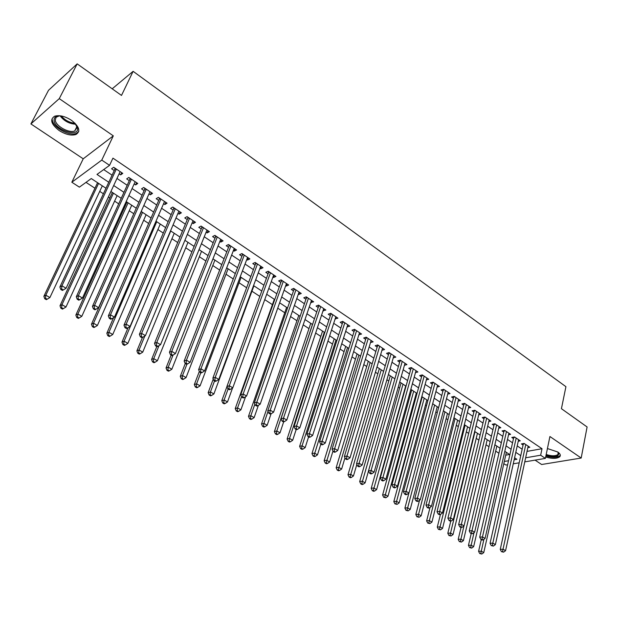 <?xml version="1.0" encoding="UTF-8"?>
<svg xmlns="http://www.w3.org/2000/svg" width="618" height="618" viewBox="0 0 618 618"><rect width="100%" height="100%" fill="white"/><g stroke="black" fill="none" stroke-linecap="round" stroke-linejoin="round"><path stroke-width="0.93" d="M59.197 130.56C65.686 134.593 71.279 135.906 75.983 134.477C80.858 131.31 79.343 126.574 71.441 120.286C64.983 116.215 59.374 114.863 54.616 116.223C49.618 119.498 51.139 124.272 59.197 130.56M545.679 457.003C552.253 458.904 556.949 458.819 559.769 456.733C560.905 455.342 560.24 453.759 557.768 451.99L547.432 448.544M105.972 188.243L91.279 178.556L79.382 187.154L71.835 182.233L101.769 160.093L109.564 165.338L96.987 174.43L108.776 182.248M83.221 158.811L113.31 135.844L59.266 98.633L77.18 63.87L48.521 90.298L30.9 123.924L83.221 158.811L71.835 182.233M535.08 460.132L541.631 464.504L581.183 458.038L549.92 436.517L545.393 458.394L524.759 461.87M507.633 464.751L505.941 465.037L503.817 463.655M86.002 182.364L94.956 188.235M99.73 191.371L103.391 193.774M108.359 197.026L109.826 197.992M114.6 201.128L118.71 203.824M123.67 207.076L124.481 207.609M129.255 210.738L133.797 213.72M143.685 220.209L148.652 223.461M157.907 229.533L163.283 233.063M171.928 238.733L177.698 242.519M185.74 247.795L191.889 251.827M199.359 256.725L205.879 261.005M212.777 265.531L219.66 270.051M226.01 274.214L233.249 278.957M239.058 282.774L246.636 287.741M251.928 291.209L259.83 296.393M264.743 299.622L272.407 304.643M277.745 308.15L284.751 312.747M290.56 316.555L296.941 320.742M303.191 324.844L308.954 328.621M315.651 333.017L320.819 336.401M327.942 341.074L332.515 344.079M340.054 349.023L344.064 351.657M352.005 356.864L355.466 359.128M363.793 364.597L366.713 366.513M375.427 372.229L377.814 373.797M386.899 379.753L388.776 380.982M398.224 387.185L399.599 388.081M409.394 394.508L410.282 395.095M414.917 398.131L415.605 398.587M420.418 401.739L420.835 402.017M425.454 405.045L426.497 405.732M435.868 411.874L437.25 412.785M446.142 418.618L447.857 419.746M456.3 425.277L458.332 426.613M466.327 431.858L468.676 433.396M476.231 438.355L478.888 440.101M486.018 444.775L488.969 446.714M495.682 451.117L498.927 453.249M59.266 98.633L30.9 123.924M77.18 63.87L121.499 95.427L133.117 71.325L565.926 386.683L561.43 408.691L587.1 426.968L581.183 458.038M119.104 173.828L120.657 174.871L122.781 173.388L113.681 167.262L111.572 168.776L114.23 170.56M134.16 183.94L135.612 184.913L137.768 183.469L128.807 177.443L126.667 178.903L129.286 180.665M148.977 193.89L150.336 194.801L152.53 193.403L143.7 187.463L141.53 188.884L144.11 190.614M163.577 203.693L164.844 204.543L167.061 203.183L158.37 197.335L156.169 198.71L158.71 200.417M177.961 213.341L179.143 214.137L181.383 212.816L172.816 207.053L170.591 208.397L173.094 210.074M192.128 222.859L193.218 223.592L195.489 222.31L187.053 216.632L184.797 217.938L187.262 219.591M206.088 232.229L207.1 232.909L209.394 231.665L201.074 226.072L198.795 227.331L201.221 228.961M219.838 241.46L220.773 242.086L223.09 240.881L214.894 235.365L212.592 236.594L214.987 238.2M233.395 250.56L234.245 251.132L236.586 249.966L228.513 244.527L226.18 245.717L228.544 247.3M246.76 259.529L247.532 260.054L249.896 258.919L241.932 253.558L239.583 254.716L241.908 256.277M259.923 268.374L260.626 268.838L263.013 267.741L255.164 262.465L252.785 263.585L255.079 265.122M272.909 277.088L273.535 277.505L275.937 276.439L268.204 271.232L265.81 272.322L268.065 273.836M285.701 285.678L286.258 286.049L288.683 285.022L281.059 279.884L278.641 280.943L280.873 282.434M298.324 294.153L298.811 294.477L301.252 293.473L293.735 288.413L291.302 289.44L293.496 290.908M310.769 302.503L313.65 301.816L306.234 296.825L303.778 297.814L305.949 299.266M323.036 310.746L325.871 310.043L318.564 305.122L316.092 306.08L318.224 307.517M335.141 318.873L337.93 318.154L330.715 313.295L328.228 314.23L330.336 315.644M347.077 326.883L349.827 326.157L342.704 321.368L340.201 322.272L342.279 323.662M358.857 334.794L361.553 334.044L354.539 329.324L352.013 330.197L354.068 331.572M370.476 342.596L373.133 341.839L366.204 337.173L363.67 338.023L365.694 339.382M381.939 350.29L384.55 349.518L377.714 344.921L375.165 345.74L377.158 347.084M393.249 357.876L395.821 357.104L389.077 352.569L386.513 353.357L388.483 354.678M404.427 365.315L406.938 364.589L400.286 360.109L397.706 360.873L399.653 362.179M415.458 372.662L417.915 371.974L411.349 367.555L408.753 368.297L410.676 369.579M426.343 379.908L428.753 379.259L422.264 374.902L419.661 375.613L421.553 376.887M437.088 387.069L439.444 386.459L433.048 382.148L430.429 382.843L432.299 384.095M447.695 394.137L450.004 393.558L443.685 389.309L441.051 389.981L442.897 391.217M458.162 401.113L460.425 400.572L454.184 396.377L451.549 397.019L453.373 398.247M468.498 408.004L470.715 407.494L464.558 403.353L461.909 403.979L463.709 405.184M478.703 414.817L480.874 414.33L474.794 410.244L472.137 410.846L473.913 412.036M488.776 421.538L490.908 421.082L484.906 417.042L482.233 417.621L483.987 418.803M498.726 428.181L500.819 427.749L494.887 423.763L492.206 424.319L493.944 425.485M508.552 434.74L510.607 434.338L504.744 430.398L502.063 430.939L503.77 432.082M518.255 441.221L520.271 440.843L514.485 436.949L511.789 437.467L513.481 438.602M505.733 455.172L509.587 454.485M527.03 451.387L542.017 448.722L112.947 158.146L109.564 165.338M103.693 169.579L112.074 175.172M116.964 178.447L127.177 185.269M132.074 188.536L142.055 195.211M146.945 198.478L156.709 205.006M161.592 208.274L171.14 214.647M176.022 217.915L185.361 224.149M190.244 227.416L199.367 233.511M204.249 236.771L213.171 242.735M218.046 245.995L226.775 251.827M231.642 255.087L240.186 260.788M245.045 264.041L253.395 269.626M258.262 272.87L266.428 278.332M271.279 281.576L279.274 286.914M284.118 290.151L291.935 295.373M296.779 298.61L304.427 303.724M309.263 306.953L316.74 311.951M321.569 315.18L328.884 320.07M333.705 323.291L340.866 328.081M345.678 331.294L352.685 335.976M357.49 339.189L364.35 343.77M369.147 346.976L375.852 351.457M380.642 354.655L387.2 359.043M391.982 362.241L398.401 366.528M403.175 369.719L409.456 373.921M414.222 377.104L420.371 381.213M425.13 384.388L431.14 388.405M435.891 391.58L441.777 395.512M446.513 398.68L452.268 402.527M457.003 405.686L462.635 409.456M467.355 412.608L472.87 416.293M477.575 419.444L482.975 423.044M487.672 426.188L492.955 429.719M497.644 432.847L502.805 436.3M507.486 439.429L512.546 442.805M517.212 445.926L522.156 449.232M527.842 447.625L529.819 447.27L524.103 443.423L521.407 443.925L523.075 445.045M133.117 71.325L112.19 88.807M113.31 135.844L101.769 160.093M542.017 448.722L540.657 455.211L545.393 458.394M514.153 459.777L516.887 459.305L514.593 457.791M509.889 454.686L504.798 451.325M500.078 448.22L494.879 444.782M490.151 441.669L484.836 438.162M480.101 435.033L474.663 431.449M469.919 428.32L464.365 424.659M459.607 421.522L453.936 417.776M449.17 414.632L443.369 410.808M438.595 407.656L432.662 403.747M427.88 400.588L421.816 396.586M417.019 393.427L410.831 389.34M406.026 386.173L399.691 381.994M394.879 378.819L388.413 374.554M383.593 371.372L376.972 367.007M372.144 363.824L365.385 359.367M360.549 356.177L353.635 351.619M348.791 348.421L341.731 343.762M336.872 340.557L329.649 335.798M324.79 332.584L317.413 327.718M312.538 324.504L304.998 319.529M300.116 316.316L292.407 311.225M287.524 308.003L279.637 302.805M274.747 299.575L266.682 294.261M261.785 291.024L253.542 285.593M248.645 282.356L240.217 276.794M235.304 273.558L226.69 267.88M221.777 264.635L212.963 258.826M208.05 255.582L199.035 249.633M194.114 246.389L184.898 240.309M179.969 237.057L170.553 230.846M165.616 227.594L155.983 221.236M151.047 217.976L141.19 211.48M136.254 208.22L126.172 201.568M121.228 198.308L110.916 191.503M504.311 461.468L508.529 460.742M519.19 462.805L513.257 463.809M525.64 457.799L540.657 455.211M113.689 185.516L123.955 192.329M128.876 195.589L138.911 202.248M143.832 205.516L153.643 212.028M158.556 215.288L168.15 221.653M173.063 224.913L182.441 231.14M187.347 234.392L196.524 240.479M201.429 243.731L210.398 249.687M215.296 252.94L224.071 258.764M228.961 262.009L237.544 267.702M242.434 270.947L250.823 276.516M255.705 279.753L263.917 285.207M268.791 288.444L276.818 293.766M281.692 297.003L289.548 302.21M294.407 305.439L302.094 310.537M306.953 313.759L314.469 318.749M319.321 321.97L326.667 326.845M331.511 330.058L338.703 334.832M343.538 338.046L350.576 342.712M355.404 345.918L362.287 350.483M367.107 353.681L373.844 358.154M378.656 361.345L385.246 365.717M390.051 368.907L396.493 373.187M401.291 376.37L407.602 380.557M412.384 383.732L418.556 387.826M423.338 390.993L429.371 395.002M434.145 398.17L440.047 402.086M444.805 405.246L450.592 409.085M455.342 412.237L460.997 415.991M465.733 419.135L471.271 422.805M475.999 425.949L481.414 429.541M486.134 432.67L491.434 436.184M496.146 439.313L501.329 442.751M506.034 445.872L511.101 449.24M515.791 452.353L520.758 455.644M382.612 348.22L381.994 350.321M371.225 340.557L370.584 342.666M359.684 332.785L359.027 334.902M347.98 324.913L347.308 327.038M336.122 316.934L335.435 319.066M324.102 308.846L323.392 310.985M311.912 300.642L311.186 302.789M299.552 292.329L298.811 294.477M287.022 283.901L286.258 286.049M274.315 275.35L273.535 277.505M261.422 266.675L260.626 268.838M248.351 257.876L247.532 260.054M235.087 248.954L234.245 251.132M221.63 239.9L220.773 242.086M207.98 230.715L207.1 232.909M194.129 221.399L193.218 223.592M180.07 211.935L179.143 214.137M165.802 202.333L164.844 204.543M151.317 192.592L150.336 194.801M136.609 182.696L135.612 184.913M121.684 172.646L120.657 174.871M524.628 443.77L523.299 444.018L500.256 549.433L503.029 549.186L525.779 444.543M502.558 551.557L501.445 551.65L503.57 552.16L502.558 551.557L503.029 549.186L505.563 550.7L528.158 446.15M523.299 444.018L523.338 443.562M500.256 549.433L501.445 551.65M503.57 552.16L505.563 550.7M481.252 539.638L478.579 551.364L481.244 551.125L483.755 552.6L506.366 452.361M483.925 539.29L480.789 553.442L479.722 553.535L481.793 554.037L480.789 553.442M483.755 552.6L481.793 554.037M479.722 553.535L478.579 551.364M558.077 452.206L558.703 453.009C559.035 456.833 554.809 457.637 546.011 455.404M546.196 454.493C551.65 456.215 555.59 456.2 558.031 454.462L558.062 452.191M545.887 455.984C552.422 457.884 557.096 457.791 559.9 455.713L560.302 455.111M75.033 123.237L77.598 128.482C78.509 137.86 54.523 129.633 54.044 120.402C53.967 117.049 56.408 115.574 61.375 115.975M59.313 115.875L56.153 117.227L55.272 120C55.504 125.987 69.17 133.604 74.739 130.908L77.072 127.486L76.292 124.89M52.298 119.815C52.63 127.254 69.579 136.655 76.462 133.31L78.772 131.464M515.033 437.32L513.712 437.575L490.051 543.353L492.816 543.083L516.177 438.085M492.345 545.47L491.24 545.578L493.373 546.088L492.345 545.47L492.816 543.083L495.381 544.62L518.587 439.707M513.712 437.575L513.751 437.088M490.051 543.353L491.24 545.578M493.373 546.088L495.381 544.62M505.331 430.785L504.01 431.047L479.715 537.189L482.473 536.911L506.459 431.549M482.001 539.313L480.897 539.421L481.94 540.047L483.044 539.931L482.001 539.313L482.473 536.911L485.068 538.456L508.9 433.187M504.01 431.047L504.049 430.537M479.715 537.189L480.897 539.421M483.044 539.931L485.068 538.456M495.497 424.172L494.184 424.45L469.247 530.947L471.99 530.646L496.625 424.929M471.526 533.071L470.422 533.195L472.577 533.705L471.526 533.071L471.99 530.646L474.624 532.222L499.089 426.59M494.184 424.45L494.902 423.77M469.247 530.947L470.422 533.195M472.577 533.705L474.624 532.222M485.547 417.474L484.242 417.76L458.641 524.628L461.376 524.311L486.66 418.224M460.904 526.752L459.815 526.876L460.881 527.509L461.978 527.386L460.904 526.752L461.376 524.311L464.041 525.903L489.162 419.908M484.242 417.76L484.28 417.181M458.641 524.628L459.815 526.876M461.978 527.386L464.041 525.903M471.194 533.651L468.452 545.416L471.101 545.161L473.651 546.66L496.841 446.08M473.998 532.677L470.653 547.502L469.587 547.602L471.673 548.096L470.653 547.502M473.651 546.66L471.673 548.096M469.587 547.602L468.452 545.416M461.028 527.494L458.193 539.398L460.835 539.128L463.415 540.642L487.208 439.722M463.956 525.964L460.387 541.484L459.329 541.592L461.414 542.086L460.387 541.484M463.415 540.642L461.414 542.086M459.329 541.592L458.193 539.398M450.792 521.044L447.803 533.303L450.437 533.017L453.048 534.555L477.451 433.288M474.995 431.665L449.989 535.389L448.938 535.505L451.032 535.999L449.989 535.389M453.048 534.555L451.032 535.999M448.938 535.505L447.803 533.303M440.441 514.439L437.281 527.131L439.908 526.822L442.55 528.382L467.579 426.775M465.091 425.138L439.46 529.217L438.409 529.34L440.518 529.835L439.46 529.217M442.55 528.382L440.518 529.835M438.409 529.34L437.281 527.131M475.474 410.7L474.168 410.993L447.888 518.224L450.615 517.884L476.571 411.433M450.151 520.348L449.062 520.48L450.143 521.121L451.233 520.989L450.151 520.348L450.615 517.884L453.318 519.499L479.105 413.141M474.168 410.993L474.207 410.375M447.888 518.224L449.062 520.48M451.233 520.989L453.318 519.499M430.051 507.417L426.629 520.881L429.24 520.557L431.912 522.125L457.583 420.178M455.064 418.517L428.792 522.959L427.749 523.091L429.865 523.593L428.792 522.959M431.912 522.125L429.865 523.593M427.749 523.091L426.629 520.881M465.269 403.832L463.971 404.133L437.003 511.735L439.715 511.372L466.358 404.566M439.251 513.859L438.162 513.998L439.259 514.647L440.348 514.508L439.251 513.859L439.715 511.372L442.449 513.01L468.923 406.289M463.971 404.133L464.01 403.477M437.003 511.735L438.162 513.998M440.348 514.508L442.449 513.01M419.537 500.294L415.829 514.547L418.425 514.199L421.144 515.798L447.463 413.504M444.914 411.827L417.984 516.625L416.949 516.764L419.074 517.266L417.984 516.625M421.144 515.798L419.074 517.266M416.949 516.764L415.829 514.547M454.933 396.88L453.635 397.196L425.964 505.153L428.66 504.775L456.007 397.598M428.204 507.278L427.123 507.424L428.235 508.089L429.317 507.942L428.204 507.278L428.66 504.775L431.441 506.436L458.61 399.352M453.635 397.196L453.682 396.501M425.964 505.153L427.123 507.424M429.317 507.942L431.441 506.436M408.892 493.064L404.898 508.127L407.478 507.764L410.228 509.379L437.212 406.744M434.632 405.045L407.038 510.213L406.003 510.352L408.143 510.854L407.038 510.213M410.228 509.379L408.143 510.854M406.003 510.352L404.898 508.127M444.466 389.834L443.176 390.159L414.778 498.487L417.467 498.085L445.532 390.553M417.003 500.611L415.929 500.765L417.057 501.437L418.131 501.283L417.003 500.611L417.467 498.085L420.279 499.769L448.166 392.322M443.176 390.159L443.222 389.425M414.778 498.487L415.929 500.765M418.131 501.283L420.279 499.769M422.233 396.864L393.813 501.631L396.385 501.244L399.174 502.882L426.837 399.9M424.226 398.177L395.945 503.709L394.917 503.863L397.065 504.365L395.945 503.709M399.174 502.882L397.065 504.365M394.917 503.863L393.813 501.631M433.867 382.704L432.585 383.044L403.438 491.735L406.111 491.31L434.917 383.407M405.655 493.852L404.589 494.021L405.732 494.701L406.798 494.531L405.655 493.852L406.111 491.31L408.969 493.017L437.583 385.199M432.585 383.044L432.623 382.264M403.438 491.735L404.589 494.021M406.798 494.531L408.969 493.017M423.121 375.474L421.847 375.829L391.951 484.883L394.608 484.442L424.164 376.177M394.153 487.007L393.094 487.177L394.245 487.865L395.311 487.695L394.153 487.007L394.608 484.442L397.498 486.165L426.868 377.992M421.847 375.829L421.893 375.002M391.951 484.883L393.094 487.177M395.311 487.695L397.498 486.165M412.245 368.158L410.97 368.521L380.302 477.946L382.944 477.475L413.272 368.846M382.496 480.062L381.437 480.248L382.612 480.943L383.67 480.758L382.496 480.062L382.944 477.475L385.871 479.228L416.007 370.684M410.97 368.521L411.016 367.648M380.302 477.946L381.437 480.248M383.67 480.758L385.871 479.228M401.221 360.734L399.954 361.113L368.49 470.908L371.117 470.414L402.233 361.414M370.669 473.017L369.618 473.21L370.808 473.921L371.858 473.728L370.669 473.017L371.117 470.414L374.091 472.191L405.006 363.284M399.954 361.113L400.008 360.194M368.49 470.908L369.618 473.21M371.858 473.728L374.091 472.191M390.051 353.226L388.792 353.612L356.516 463.77L359.128 463.253L391.047 353.89M358.679 465.879L357.637 466.088L358.842 466.799L359.885 466.598L358.679 465.879L359.128 463.253L362.14 465.053L393.859 355.783M388.792 353.612L388.846 352.639M356.516 463.77L357.637 466.088M359.885 466.598L362.14 465.053M378.734 345.609L377.482 346.01L344.373 456.532L346.968 455.991L379.715 346.265M346.528 458.641L345.485 458.857L346.706 459.583L347.749 459.367L346.528 458.641L346.968 455.991L350.02 457.814L382.565 348.181M377.482 346.01L377.536 344.983M344.373 456.532L345.485 458.857M347.749 459.367L350.02 457.814M367.262 337.891L366.018 338.301L332.059 449.193L334.632 448.629L368.228 338.54M334.199 451.302L333.164 451.526L334.4 452.26L335.435 452.036L334.199 451.302L334.632 448.629L337.737 450.476L371.117 340.479M366.018 338.301L366.072 337.219M332.059 449.193L333.164 451.526M335.435 452.036L337.737 450.476M355.644 330.066L354.4 330.499L319.568 441.746L322.125 441.159L356.586 330.707M321.692 443.855L320.665 444.087L321.924 444.836L322.951 444.605L321.692 443.855L322.125 441.159L325.269 443.036L359.514 332.677M354.4 330.499L354.462 329.348M319.568 441.746L320.665 444.087M322.951 444.605L325.269 443.036M343.855 322.14L342.627 322.581L306.899 434.199L309.44 433.581L344.79 322.766M309.008 436.3L307.988 436.547L309.263 437.305L310.282 437.057L309.008 436.3L309.44 433.581L312.623 435.481L347.756 324.759M342.627 322.581L342.689 321.375M306.899 434.199L307.988 436.547M310.282 437.057L312.623 435.481M331.912 314.106L330.692 314.554L294.044 426.544L296.563 425.895L332.824 314.716M296.138 428.637L295.126 428.892L296.424 429.665L297.428 429.41L296.138 428.637L296.563 425.895L299.8 427.826L335.837 316.74M330.692 314.554L330.754 313.326M294.044 426.544L295.126 428.892M297.428 429.41L299.8 427.826M319.8 305.956L318.587 306.428L281.005 418.772L283.507 418.092L320.703 306.559M283.083 420.866L282.078 421.128L283.392 421.909L284.396 421.646L283.083 420.866L283.507 418.092L286.791 420.055L323.747 308.606M318.587 306.428L318.656 305.184M281.005 418.772L282.078 421.128M284.396 421.646L286.791 420.055M307.525 297.691L306.319 298.177L267.772 410.885L270.251 410.182L308.405 298.285M269.834 412.971L268.838 413.249L270.174 414.045L271.163 413.766L269.834 412.971L270.251 410.182L273.581 412.175L311.495 300.363M306.319 298.177L306.397 296.934M267.772 410.885L268.838 413.249M271.163 413.766L273.581 412.175M411.712 389.927L382.588 495.041L385.145 494.632L387.965 496.293L416.331 392.971M413.681 391.225L384.705 497.119L383.685 497.281L385.841 497.784L384.705 497.119M387.965 496.293L385.841 497.784M383.685 497.281L382.588 495.041M401.067 382.905L371.209 488.367L373.751 487.934L376.609 489.618L405.694 385.956M403.013 384.187L373.318 490.445L372.299 490.615L373.442 491.279L374.462 491.117L373.318 490.445M376.609 489.618L374.462 491.117M372.299 490.615L371.209 488.367M390.282 375.79L359.676 481.6L362.202 481.152L365.107 482.859L368.513 470.955M392.198 377.05L361.777 483.678L360.765 483.855L361.924 484.535L362.936 484.357L361.777 483.678M365.107 482.859L362.936 484.357M360.765 483.855L359.676 481.6M379.352 368.583L347.988 474.74L350.499 474.269L353.442 475.999L356.833 464.427M381.244 369.827L350.074 476.818L349.07 477.003L350.244 477.691L351.248 477.505L350.074 476.818M353.442 475.999L351.248 477.505M349.07 477.003L347.988 474.74M368.289 361.283L336.146 467.787L338.641 467.301L341.623 469.047L344.983 457.807M370.151 362.511L338.216 469.865L337.219 470.059L338.409 470.761L339.406 470.568L338.216 469.865M341.623 469.047L339.406 470.568M337.219 470.059L336.146 467.787M357.08 353.89L324.133 460.742L326.613 460.232L329.633 462.009L332.963 451.109M358.911 355.095L326.196 462.82L325.199 463.021L326.412 463.732L327.401 463.523L326.196 462.82M329.633 462.009L327.401 463.523M325.199 463.021L324.133 460.742M345.725 346.397L311.959 453.604L314.423 453.064L317.482 454.863L320.819 444.18M347.525 347.586L314.006 455.675L313.017 455.883L314.245 456.602L315.226 456.393L314.006 455.675M317.482 454.863L315.226 456.393M313.017 455.883L311.959 453.604M334.214 338.803L299.614 446.358L302.063 445.794L305.168 447.625L308.583 436.903M335.991 339.977L302.063 445.794L301.646 448.429L300.665 448.653L301.908 449.379L302.89 449.155L301.646 448.429M305.168 447.625L302.89 449.155M300.665 448.653L299.614 446.358M322.557 331.109L287.1 439.019L289.525 438.425L292.677 440.279L296.176 429.518M324.296 332.26L289.525 438.425L289.116 441.082L288.142 441.314L289.402 442.055L290.375 441.824L289.116 441.082M292.677 440.279L290.375 441.824M288.142 441.314L287.1 439.019M310.738 323.314L274.407 431.573L276.81 430.955L280.008 432.832L283.662 421.839M312.445 324.442L276.81 430.955L276.401 433.627L275.443 433.875L276.717 434.624L277.683 434.377L276.401 433.627M280.008 432.832L277.683 434.377M275.443 433.875L274.407 431.573M298.764 315.419L261.53 424.018L263.917 423.376L267.161 425.277L271.063 413.797M268.011 411.403L263.917 423.376L263.515 426.072L262.557 426.327L263.855 427.084L264.813 426.837L263.515 426.072M267.161 425.277L264.813 426.837M262.557 426.327L261.53 424.018M286.621 307.409L248.475 416.354L250.838 415.682L254.129 417.621L258.386 405.354M254.886 404.095L250.838 415.682L250.437 418.409L249.494 418.672L250.808 419.444L251.75 419.182L250.437 418.409M254.129 417.621L251.75 419.182M249.494 418.672L248.475 416.354M295.072 289.317L293.882 289.819L254.353 402.882L256.802 402.156L295.937 289.896M256.385 404.968L255.404 405.261L256.756 406.065L257.745 405.771L256.385 404.968L256.802 402.156L260.186 404.172L299.066 292.005M293.882 289.819L293.959 288.567M254.353 402.882L255.404 405.261M257.745 405.771L260.186 404.172M282.449 280.819L281.267 281.337L240.726 394.763L243.16 394.006L283.291 281.391M242.743 396.841L241.769 397.142L243.144 397.961L244.118 397.66L242.743 396.841L243.16 394.006L246.59 396.053L286.466 283.523M281.267 281.337L281.344 280.078M240.726 394.763L241.769 397.142M244.118 397.66L246.59 396.053M269.649 272.206L268.467 272.739L226.899 386.52L229.301 385.732L270.468 272.762M228.892 388.598L227.934 388.915L229.324 389.742L230.29 389.425L228.892 388.598L229.301 385.732L232.785 387.81L273.689 274.925M268.467 272.739L268.56 271.472M226.899 386.52L227.934 388.915M230.29 389.425L232.785 387.81M256.655 263.469L255.497 264.017L212.855 378.154L215.242 377.335L257.459 264.01M214.84 380.224L213.882 380.557L215.296 381.391L216.254 381.067L214.84 380.224L215.242 377.335L218.772 379.444L260.726 266.204M255.497 264.017L255.589 262.75M212.855 378.154L213.882 380.557M216.254 381.067L218.772 379.444M274.322 299.297L235.234 408.583L237.567 407.888L240.904 409.85L245.562 396.717M241.568 396.679L237.567 407.888L237.173 410.63L236.238 410.908L237.575 411.688L238.509 411.418L237.173 410.63M240.904 409.85L238.509 411.418M236.238 410.908L235.234 408.583M226.937 386.621L221.792 400.703L224.11 399.977L227.494 401.963L232.569 387.95M228.104 389.016L224.11 399.977L223.716 402.743L222.789 403.029L224.141 403.824L225.068 403.539L223.716 402.743M227.494 401.963L225.068 403.539M222.789 403.029L221.792 400.703M213.249 379.066L208.158 392.7L210.452 391.943L213.882 393.96L253.921 285.833M214.546 380.943L210.452 391.943L210.066 394.74L209.147 395.041L210.522 395.844L211.433 395.543L210.066 394.74M213.882 393.96L211.433 395.543M209.147 395.041L208.158 392.7M199.344 371.41L194.322 384.581L196.594 383.801L200.077 385.848L241.097 277.382M200.788 372.762L196.594 383.801L196.207 386.621L195.296 386.93L196.694 387.749L197.598 387.432L196.207 386.621M200.077 385.848L197.598 387.432M195.296 386.93L194.322 384.581M243.484 254.601L242.333 255.172L198.61 369.664L200.966 368.807L244.264 255.126M200.564 371.727L199.622 372.067L201.059 372.924L202.001 372.584L200.564 371.727L200.966 368.807L204.55 370.947L247.579 257.358M242.333 255.172L242.426 253.898M198.61 369.664L199.622 372.067M202.001 372.584L204.55 370.947M185.276 363.531L180.286 376.347L182.526 375.528L186.057 377.606L228.104 268.807M186.93 364.195L182.526 375.528L182.148 378.37L181.244 378.695L182.665 379.529L183.561 379.205L182.148 378.37M186.057 377.606L183.561 379.205M181.244 378.695L180.286 376.347M230.12 245.609L228.977 246.196L184.141 361.043L186.466 360.147L230.877 246.119M186.072 363.098L185.137 363.454L186.597 364.319L187.532 363.963L186.072 363.098L186.466 360.147L190.112 362.326L234.237 248.382M228.977 246.196L229.085 244.913M184.141 361.043L185.137 363.454M187.532 363.963L190.112 362.326M171.147 355.126L166.033 367.988L168.25 367.138L171.835 369.247L214.917 260.108M173.025 355.095L168.25 367.138L167.872 370.004L166.984 370.344L168.42 371.186L169.309 370.846L167.872 370.004M171.835 369.247L169.309 370.846M166.984 370.344L166.033 367.988M215.427 237.088L216.555 236.485L215.427 237.088L169.448 352.283L171.742 351.356L217.289 236.98M171.356 354.33L170.437 354.701L171.912 355.582L172.839 355.219L171.356 354.33L171.742 351.356L175.442 353.566L220.703 239.274M215.435 237.08L215.535 235.798M169.448 352.283L170.437 354.701M172.839 355.219L175.442 353.566M156.81 346.598L151.564 359.498L153.751 358.618L157.397 360.757L201.545 251.294M159.019 345.64L153.751 358.618L153.388 361.515L152.507 361.862L153.967 362.72L154.84 362.372L153.388 361.515M157.397 360.757L154.84 362.372M152.507 361.862L151.564 359.498M202.797 227.231L201.677 227.849L154.523 343.392L156.794 342.434L203.507 227.71M156.408 345.431L155.497 345.817L157.003 346.713L157.914 346.327L156.408 345.431L156.794 342.434L160.549 344.674L206.976 230.035M201.677 227.849L201.8 226.551M154.523 343.392L155.497 345.817M157.914 346.327L160.549 344.674M142.472 337.428L136.887 350.885L139.042 349.966L142.743 352.144L187.988 242.349M144.821 336.022L139.042 349.966L138.679 352.893L137.814 353.257L139.289 354.122L140.155 353.759L138.679 352.893M142.743 352.144L140.155 353.759M137.814 353.257L136.887 350.885M188.838 217.837L187.733 218.471L139.367 334.361L141.607 333.365L189.517 218.293M141.228 336.393L140.332 336.787L141.862 337.698L142.758 337.304L141.228 336.393L141.607 333.365L145.423 335.644L193.04 220.657M187.733 218.471L187.849 217.173M139.367 334.361L140.332 336.787M142.758 337.304L145.423 335.644M128.111 327.671L121.978 342.133L124.102 341.182L127.856 343.392L174.23 233.272M170.753 230.977L124.102 341.182L123.739 344.141L122.889 344.512L124.396 345.392L125.245 345.022L123.739 344.141M127.856 343.392L125.245 345.022M122.889 344.512L121.978 342.133M174.662 208.297L173.573 208.954L123.971 325.184L126.18 324.149L175.327 208.745M125.802 327.208L124.921 327.625L126.474 328.544L127.362 328.135L125.802 327.208L126.18 324.149L130.058 326.466L178.896 211.14M173.573 208.954L173.697 207.648M123.971 325.184L124.921 327.625M127.362 328.135L130.058 326.466M113.588 317.667L106.837 333.256L108.93 332.268L112.746 334.508L160.263 224.056M156.74 221.738L108.93 332.268L108.575 335.25L107.741 335.636L109.262 336.532L110.104 336.146L108.575 335.25M112.746 334.508L110.104 336.146M107.741 335.636L106.837 333.256M160.278 198.617L159.197 199.297L108.335 315.868L110.506 314.786L160.912 199.042M110.135 317.884L109.27 318.309L110.846 319.243L111.711 318.818L110.135 317.884L110.506 314.786L114.446 317.142L164.535 201.483M159.197 199.297L159.336 197.984M108.335 315.868L109.27 318.309M111.711 318.818L114.446 317.142M141.352 211.58L91.464 324.234L93.527 323.214L97.397 325.493L146.103 214.716M142.526 212.36L93.527 323.214L93.179 326.219L92.352 326.628L93.905 327.532L94.732 327.131L93.179 326.219M97.397 325.493L94.732 327.131M92.352 326.628L91.464 324.234M145.678 188.791L144.612 189.487L92.437 306.397L94.577 305.277L146.281 189.201M94.214 308.397L93.364 308.846L94.963 309.796L95.821 309.355L94.214 308.397L94.577 305.277L98.579 307.671L149.958 191.673M144.612 189.487L144.751 188.173M92.437 306.397L93.364 308.846M95.821 309.355L98.579 307.671M126.968 202.094L75.852 315.072L77.876 314.014L81.808 316.323L131.727 205.23M128.096 202.843L77.876 314.014L77.536 317.049L76.725 317.467L78.301 318.394L79.112 317.976L77.536 317.049M81.808 316.323L79.112 317.976M76.725 317.467L75.852 315.072M130.846 178.818L129.795 179.537L76.292 296.771L78.393 295.613L131.425 179.205M78.038 298.764L77.196 299.228L78.826 300.194L79.668 299.738L78.038 298.764L78.393 295.613L82.464 298.046L135.164 181.715M129.795 179.537L129.95 178.208M76.292 296.771L77.196 299.228M79.668 299.738L82.464 298.046M112.376 192.468L59.992 305.771L61.978 304.666L65.979 307.022L117.134 195.605M113.449 193.179L61.978 304.666L61.645 307.733L60.85 308.173L62.449 309.108L63.245 308.676L61.645 307.733M65.979 307.022L63.245 308.676M60.85 308.173L59.992 305.771M115.798 168.691L114.763 169.425L59.876 286.991L61.939 285.794L116.346 169.054M61.591 288.977L60.765 289.448L62.426 290.437L63.252 289.958L61.591 288.977L61.939 285.794L66.08 288.258L120.139 171.611M114.763 169.425L114.917 168.096M59.876 286.991L60.765 289.448M63.252 289.958L66.08 288.258M97.567 182.704L43.878 296.316L45.832 295.18L49.896 297.567L102.325 185.84M98.586 183.376L45.832 295.18L45.5 298.27L44.72 298.726L46.342 299.676L47.13 299.228L45.5 298.27M49.896 297.567L47.13 299.228M44.72 298.726L43.878 296.316M75.829 124.226C69.394 123.87 64.156 121.082 60.116 115.875M61.298 115.968C64.975 120.271 69.571 122.712 75.079 123.291M484.96 417.08L484.28 417.227M474.887 410.306L474.215 410.452M464.69 403.438L464.018 403.6M454.354 396.493L453.689 396.656M443.894 389.448L443.23 389.618M433.295 382.318L432.639 382.496M422.565 375.095L421.909 375.281M411.688 367.78L411.032 367.965M400.673 360.371L400.016 360.564M389.51 352.855L388.861 353.056M378.193 345.246L377.552 345.454M366.729 337.528L366.088 337.745M355.111 329.711L354.477 329.935M343.338 321.793L342.704 322.017M331.402 313.759L330.769 313.99M319.297 305.616L318.672 305.856M307.03 297.358L306.404 297.606M294.585 288.985L293.967 289.247M281.97 280.495L281.352 280.765M269.17 271.889L268.567 272.159M256.192 263.152L255.589 263.438M243.029 254.299L242.434 254.585M229.672 245.307L229.085 245.609M216.122 236.192L215.535 236.501M202.372 226.937L201.792 227.262M188.413 217.551L187.849 217.884M174.253 208.019L173.689 208.359M159.877 198.347L159.32 198.702M145.284 188.529L144.736 188.892M130.475 178.563L129.934 178.934M115.427 168.444L114.894 168.822M75.983 134.477L76.586 133.264M558.147 452.337L558.703 453.009M558.363 452.793L558.031 454.462M77.072 127.486L77.598 128.482M76.926 126.52L74.739 130.908M202.766 227.208L201.7 227.795M188.776 217.791L187.764 218.37M174.577 208.235L173.627 208.807M160.162 198.54L159.266 199.096M145.531 188.699L144.689 189.247M130.684 178.702L129.896 179.243M115.605 168.559L114.871 169.085"/></g></svg>
